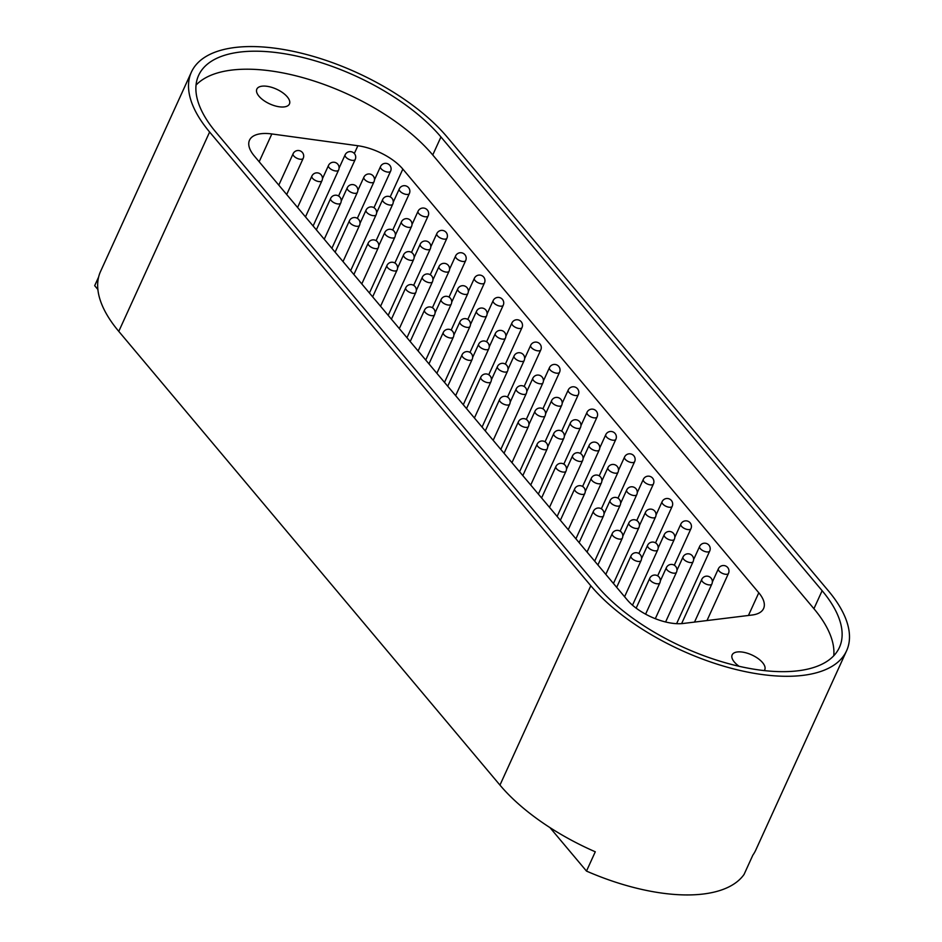 <?xml version="1.0" encoding="UTF-8"?>
<svg xmlns="http://www.w3.org/2000/svg" width="942" height="942" viewBox="0 0 942 942"><rect width="100%" height="100%" fill="white"/><g stroke="black" fill="none" stroke-linecap="round" stroke-linejoin="round"><path stroke-width="1.41" d="M764.221 670.598A17.91 8.101 24.5 0 0 764.751 669.75A17.91 8.101 24.5 0 0 762.584 662.626A17.91 8.101 24.5 0 0 745.534 652.712A17.91 8.101 24.5 0 0 732.158 654.89A17.91 8.101 24.5 0 0 734.324 662.014A17.91 8.101 24.5 0 0 739.117 666.3M287.275 96.849A17.91 8.101 24.5 0 0 270.213 86.935A17.91 8.101 24.5 0 0 256.836 89.113A17.91 8.101 24.5 0 0 259.015 96.249A17.91 8.101 24.5 0 0 276.065 106.152A17.91 8.101 24.5 0 0 289.441 103.973A17.91 8.101 24.5 0 0 287.275 96.849M196.03 85.11A142.654 64.562 -155.5 0 1 307.021 78.845A142.654 64.562 -155.5 0 1 432.743 154.971L813.923 608.709A142.654 64.562 -155.5 0 1 833.764 655.75M354.333 153.499L357.866 145.739L271.838 133.952L259.168 161.765M357.866 145.739A39.623 17.933 -155.5 0 1 402.846 169.089L390.188 196.878M748.443 615.467L758.793 592.777L402.846 169.089M758.793 592.777A39.623 17.933 -155.5 0 1 763.585 608.532A39.623 17.933 -155.5 0 1 752.105 615.02L683.091 623.486A39.623 17.933 -155.5 0 1 627.242 599.901L254.305 155.972A39.623 17.933 -155.5 0 1 249.5 140.205A39.623 17.933 -155.5 0 1 271.838 133.952M828.383 590.834A150.579 68.154 -155.5 0 1 846.611 650.734A150.579 68.154 -155.5 0 1 734.171 669.044A150.579 68.154 -155.5 0 1 590.799 585.747L209.619 132.021A150.579 68.154 -155.5 0 1 191.391 72.122A150.579 68.154 -155.5 0 1 303.83 53.812A150.579 68.154 -155.5 0 1 447.203 137.108L828.383 590.834M822.131 590.705A142.654 64.562 -155.5 0 1 839.404 647.448A142.654 64.562 -155.5 0 1 732.876 664.793A142.654 64.562 -155.5 0 1 597.051 585.889L215.871 132.151A142.654 64.562 -155.5 0 1 198.609 75.407A142.654 64.562 -155.5 0 1 305.126 58.063A142.654 64.562 -155.5 0 1 440.95 136.967L822.131 590.705L813.923 608.709M846.611 650.734L755.767 850.084A150.579 68.154 -155.5 0 1 752.835 855.171L744.05 874.459A150.579 68.154 -155.5 0 1 586.489 871.091L595.285 851.792A150.579 68.154 -155.5 0 1 499.955 785.098L118.774 331.372A150.579 68.154 -155.5 0 1 100.547 271.461L191.391 72.122M97.886 289.488L94.683 285.673L98.627 277.007M549.963 827.606L586.489 871.091M499.955 785.098L590.799 585.747M118.774 331.372L209.619 132.021M432.743 154.971L440.95 136.967M645.6 614.16L659.847 582.886A5.546 2.508 -155.5 0 1 657.528 583.816A5.546 2.508 -155.5 0 1 650.427 580.484A5.546 2.508 -155.5 0 1 649.756 578.282L636.156 608.132M655.314 618.682L676.474 572.265A5.546 2.508 -155.5 0 1 676.097 572.724A5.546 2.508 -155.5 0 1 669.244 571.653A5.546 2.508 -155.5 0 1 666.371 567.661L660.342 580.896M694.513 622.085L711.869 583.993A5.546 2.508 -155.5 0 1 711.493 584.464A5.546 2.508 -155.5 0 1 704.651 583.392A5.546 2.508 -155.5 0 1 701.778 579.389L681.619 623.628M706.995 620.554L728.484 573.372A5.546 2.508 -155.5 0 1 728.119 573.843A5.546 2.508 -155.5 0 1 721.266 572.771A5.546 2.508 -155.5 0 1 718.393 568.768L712.364 582.015M665.605 621.979L693.1 561.656A5.546 2.508 -155.5 0 1 692.723 562.115A5.546 2.508 -155.5 0 1 685.87 561.043A5.546 2.508 -155.5 0 1 682.997 557.052L676.957 570.31M657.681 575.833L674.331 539.307A5.546 2.508 -155.5 0 1 673.954 539.766A5.546 2.508 -155.5 0 1 667.101 538.706A5.546 2.508 -155.5 0 1 664.228 534.703L658.187 547.961M638.912 553.496L655.55 516.958A5.546 2.508 -155.5 0 1 655.185 517.429A5.546 2.508 -155.5 0 1 648.332 516.357A5.546 2.508 -155.5 0 1 645.458 512.366L639.418 525.624M620.142 531.147L636.78 494.621A5.546 2.508 -155.5 0 1 636.403 495.08A5.546 2.508 -155.5 0 1 629.562 494.008A5.546 2.508 -155.5 0 1 626.689 490.017L620.648 503.275M601.361 508.81L618.011 472.272A5.546 2.508 -155.5 0 1 617.634 472.743A5.546 2.508 -155.5 0 1 610.793 471.671A5.546 2.508 -155.5 0 1 607.92 467.679L601.879 480.938M582.592 486.461L599.242 449.935A5.546 2.508 -155.5 0 1 598.865 450.394A5.546 2.508 -155.5 0 1 592.023 449.322A5.546 2.508 -155.5 0 1 589.15 445.33L583.098 458.589M563.822 464.112L580.472 427.586A5.546 2.508 -155.5 0 1 580.095 428.057A5.546 2.508 -155.5 0 1 573.242 426.985A5.546 2.508 -155.5 0 1 570.369 422.982L564.329 436.24M545.053 441.774L561.703 405.248A5.546 2.508 -155.5 0 1 561.326 405.708A5.546 2.508 -155.5 0 1 554.473 404.636A5.546 2.508 -155.5 0 1 551.6 400.644L545.559 413.903M526.284 419.425L542.922 382.899A5.546 2.508 -155.5 0 1 542.557 383.359A5.546 2.508 -155.5 0 1 535.704 382.287A5.546 2.508 -155.5 0 1 532.831 378.295L526.79 391.554M507.502 397.088L524.152 360.55A5.546 2.508 -155.5 0 1 523.776 361.022A5.546 2.508 -155.5 0 1 516.934 359.95A5.546 2.508 -155.5 0 1 514.061 355.958L508.021 369.217M488.733 374.739L505.383 338.213A5.546 2.508 -155.5 0 1 505.006 338.673A5.546 2.508 -155.5 0 1 498.165 337.601A5.546 2.508 -155.5 0 1 495.292 333.609L489.251 346.868M469.964 352.402L486.614 315.864A5.546 2.508 -155.5 0 1 486.237 316.335A5.546 2.508 -155.5 0 1 479.396 315.264A5.546 2.508 -155.5 0 1 476.522 311.272L470.47 324.519M451.194 330.053L467.844 293.527A5.546 2.508 -155.5 0 1 467.467 293.986A5.546 2.508 -155.5 0 1 460.614 292.915A5.546 2.508 -155.5 0 1 457.741 288.923L451.701 302.182M432.425 307.704L449.075 271.178A5.546 2.508 -155.5 0 1 448.698 271.649A5.546 2.508 -155.5 0 1 441.845 270.578A5.546 2.508 -155.5 0 1 438.972 266.574L432.931 279.833M413.656 285.367L430.294 248.841A5.546 2.508 -155.5 0 1 429.929 249.3A5.546 2.508 -155.5 0 1 423.076 248.229A5.546 2.508 -155.5 0 1 420.203 244.237L414.162 257.496M394.875 263.018L411.524 226.492A5.546 2.508 -155.5 0 1 411.148 226.951A5.546 2.508 -155.5 0 1 404.306 225.88A5.546 2.508 -155.5 0 1 401.433 221.888L395.393 235.147M376.105 240.681L392.755 204.143A5.546 2.508 -155.5 0 1 392.378 204.614A5.546 2.508 -155.5 0 1 385.537 203.543A5.546 2.508 -155.5 0 1 382.664 199.551L376.623 212.81M357.336 218.332L373.986 181.806A5.546 2.508 -155.5 0 1 373.609 182.265A5.546 2.508 -155.5 0 1 366.768 181.194A5.546 2.508 -155.5 0 1 363.883 177.202L357.842 190.461M338.567 195.995L355.216 159.457A5.546 2.508 -155.5 0 1 354.84 159.928A5.546 2.508 -155.5 0 1 347.987 158.857A5.546 2.508 -155.5 0 1 345.113 154.865L339.073 168.112M624.581 596.733L641.078 560.537A5.546 2.508 -155.5 0 1 638.758 561.479A5.546 2.508 -155.5 0 1 631.658 558.147A5.546 2.508 -155.5 0 1 630.987 555.933L616.68 587.325M605.812 574.385L622.309 538.188A5.546 2.508 -155.5 0 1 619.989 539.13A5.546 2.508 -155.5 0 1 612.889 535.798A5.546 2.508 -155.5 0 1 612.218 533.596L597.911 564.976M587.043 552.047L603.539 515.851A5.546 2.508 -155.5 0 1 601.208 516.793A5.546 2.508 -155.5 0 1 594.119 513.461A5.546 2.508 -155.5 0 1 593.436 511.247L579.142 542.639M568.273 529.698L584.77 493.502A5.546 2.508 -155.5 0 1 582.439 494.444A5.546 2.508 -155.5 0 1 575.338 491.112A5.546 2.508 -155.5 0 1 574.667 488.91L560.372 520.29M549.504 507.349L566.001 471.165A5.546 2.508 -155.5 0 1 563.669 472.107A5.546 2.508 -155.5 0 1 556.569 468.763A5.546 2.508 -155.5 0 1 555.898 466.561L541.591 497.941M530.735 485.012L547.22 448.816A5.546 2.508 -155.5 0 1 544.9 449.758A5.546 2.508 -155.5 0 1 537.8 446.426A5.546 2.508 -155.5 0 1 537.128 444.212L522.822 475.604M511.953 462.663L528.45 426.479A5.546 2.508 -155.5 0 1 526.131 427.409A5.546 2.508 -155.5 0 1 519.03 424.077A5.546 2.508 -155.5 0 1 518.359 421.875L504.052 453.255M493.184 440.326L509.681 404.13A5.546 2.508 -155.5 0 1 507.361 405.072A5.546 2.508 -155.5 0 1 500.261 401.739A5.546 2.508 -155.5 0 1 499.59 399.526L485.283 430.918M474.415 417.977L490.912 381.781A5.546 2.508 -155.5 0 1 488.58 382.723A5.546 2.508 -155.5 0 1 481.48 379.39A5.546 2.508 -155.5 0 1 480.809 377.189L466.514 408.569M455.645 395.64L472.142 359.444A5.546 2.508 -155.5 0 1 469.811 360.386A5.546 2.508 -155.5 0 1 462.71 357.053A5.546 2.508 -155.5 0 1 462.039 354.84L447.744 386.232M436.876 373.291L453.373 337.095A5.546 2.508 -155.5 0 1 451.041 338.037A5.546 2.508 -155.5 0 1 443.941 334.704A5.546 2.508 -155.5 0 1 443.27 332.502L428.963 363.883M418.107 350.942L434.592 314.758A5.546 2.508 -155.5 0 1 432.272 315.7A5.546 2.508 -155.5 0 1 425.172 312.355A5.546 2.508 -155.5 0 1 424.501 310.153L410.194 341.534M399.326 328.605L415.822 292.409A5.546 2.508 -155.5 0 1 413.503 293.351A5.546 2.508 -155.5 0 1 406.402 290.018A5.546 2.508 -155.5 0 1 405.731 287.805L391.425 319.197M380.556 306.256L397.053 270.071A5.546 2.508 -155.5 0 1 394.733 271.002A5.546 2.508 -155.5 0 1 387.633 267.669A5.546 2.508 -155.5 0 1 386.962 265.467L372.655 296.848M361.787 283.919L378.284 247.722A5.546 2.508 -155.5 0 1 375.952 248.664A5.546 2.508 -155.5 0 1 368.852 245.332A5.546 2.508 -155.5 0 1 368.181 243.118L353.886 274.511M343.018 261.57L359.514 225.374A5.546 2.508 -155.5 0 1 357.183 226.315A5.546 2.508 -155.5 0 1 350.083 222.983A5.546 2.508 -155.5 0 1 349.411 220.781L335.117 252.162M324.248 239.233L340.733 203.036A5.546 2.508 -155.5 0 1 338.413 203.978A5.546 2.508 -155.5 0 1 331.313 200.646A5.546 2.508 -155.5 0 1 330.642 198.432L316.335 229.824M305.479 216.884L321.964 180.687A5.546 2.508 -155.5 0 1 319.644 181.629A5.546 2.508 -155.5 0 1 312.544 178.297A5.546 2.508 -155.5 0 1 311.873 176.095L297.566 207.475M286.698 194.535L303.194 158.35A5.546 2.508 -155.5 0 1 300.875 159.292A5.546 2.508 -155.5 0 1 293.774 155.948A5.546 2.508 -155.5 0 1 293.103 153.746L278.797 185.127M676.615 623.663L709.715 551.035A5.546 2.508 -155.5 0 1 709.338 551.494A5.546 2.508 -155.5 0 1 702.496 550.422A5.546 2.508 -155.5 0 1 699.623 546.431L693.583 559.666M674.295 565.212L690.945 528.686A5.546 2.508 -155.5 0 1 690.568 529.145A5.546 2.508 -155.5 0 1 683.727 528.085A5.546 2.508 -155.5 0 1 680.854 524.082L674.813 537.329M655.526 542.875L672.176 506.349A5.546 2.508 -155.5 0 1 671.799 506.808A5.546 2.508 -155.5 0 1 664.946 505.736A5.546 2.508 -155.5 0 1 662.073 501.745L656.044 514.98M636.757 520.526L653.407 484A5.546 2.508 -155.5 0 1 653.03 484.459A5.546 2.508 -155.5 0 1 646.177 483.387A5.546 2.508 -155.5 0 1 643.304 479.396L637.275 492.631M617.987 498.188L634.637 461.651A5.546 2.508 -155.5 0 1 634.26 462.122A5.546 2.508 -155.5 0 1 627.407 461.05A5.546 2.508 -155.5 0 1 624.534 457.058L618.505 470.293M599.218 475.84L615.856 439.313A5.546 2.508 -155.5 0 1 615.491 439.773A5.546 2.508 -155.5 0 1 608.638 438.701A5.546 2.508 -155.5 0 1 605.765 434.709L599.736 447.945M580.437 453.502L597.087 416.965A5.546 2.508 -155.5 0 1 596.71 417.436A5.546 2.508 -155.5 0 1 589.869 416.364A5.546 2.508 -155.5 0 1 586.996 412.361L580.955 425.607M561.668 431.153L578.317 394.627A5.546 2.508 -155.5 0 1 577.941 395.087A5.546 2.508 -155.5 0 1 571.099 394.015A5.546 2.508 -155.5 0 1 568.226 390.023L562.186 403.258M542.898 408.804L559.548 372.278A5.546 2.508 -155.5 0 1 559.171 372.738A5.546 2.508 -155.5 0 1 552.318 371.678A5.546 2.508 -155.5 0 1 549.445 367.674L543.416 380.921M524.129 386.467L540.779 349.941A5.546 2.508 -155.5 0 1 540.402 350.4A5.546 2.508 -155.5 0 1 533.549 349.329A5.546 2.508 -155.5 0 1 530.676 345.337L524.647 358.572M505.359 364.118L522.009 327.592A5.546 2.508 -155.5 0 1 521.633 328.052A5.546 2.508 -155.5 0 1 514.779 326.98A5.546 2.508 -155.5 0 1 511.906 322.988L505.878 336.223M486.59 341.781L503.228 305.243A5.546 2.508 -155.5 0 1 502.851 305.714A5.546 2.508 -155.5 0 1 496.01 304.643A5.546 2.508 -155.5 0 1 493.137 300.651L487.108 313.886M467.809 319.432L484.459 282.906A5.546 2.508 -155.5 0 1 484.082 283.365A5.546 2.508 -155.5 0 1 477.241 282.294A5.546 2.508 -155.5 0 1 474.368 278.302L468.327 291.537M449.04 297.095L465.689 260.557A5.546 2.508 -155.5 0 1 465.313 261.028A5.546 2.508 -155.5 0 1 458.471 259.957A5.546 2.508 -155.5 0 1 455.598 255.953L449.558 269.2M430.27 274.746L446.92 238.22A5.546 2.508 -155.5 0 1 446.543 238.679A5.546 2.508 -155.5 0 1 439.69 237.608A5.546 2.508 -155.5 0 1 436.817 233.616L430.788 246.851M411.501 252.397L428.151 215.871A5.546 2.508 -155.5 0 1 427.774 216.33A5.546 2.508 -155.5 0 1 420.921 215.271A5.546 2.508 -155.5 0 1 418.048 211.267L412.019 224.514M392.732 230.06L409.37 193.522A5.546 2.508 -155.5 0 1 409.005 193.993A5.546 2.508 -155.5 0 1 402.152 192.922A5.546 2.508 -155.5 0 1 399.278 188.93L393.25 202.165M373.95 207.711L390.6 171.185A5.546 2.508 -155.5 0 1 390.223 171.644A5.546 2.508 -155.5 0 1 383.382 170.573A5.546 2.508 -155.5 0 1 380.509 166.581L374.48 179.816M632.506 605.2L657.704 549.916A5.546 2.508 -155.5 0 1 657.328 550.387A5.546 2.508 -155.5 0 1 650.475 549.316A5.546 2.508 -155.5 0 1 647.601 545.312L641.573 558.559M613.454 583.475L638.923 527.579A5.546 2.508 -155.5 0 1 638.558 528.038A5.546 2.508 -155.5 0 1 631.705 526.967A5.546 2.508 -155.5 0 1 628.832 522.975L622.803 536.21M594.685 561.138L620.154 505.23A5.546 2.508 -155.5 0 1 619.777 505.689A5.546 2.508 -155.5 0 1 612.936 504.618A5.546 2.508 -155.5 0 1 610.063 500.626L604.034 513.861M575.903 538.789L601.385 482.881A5.546 2.508 -155.5 0 1 601.008 483.352A5.546 2.508 -155.5 0 1 594.167 482.28A5.546 2.508 -155.5 0 1 591.293 478.289L585.253 491.524M557.134 516.44L582.615 460.544A5.546 2.508 -155.5 0 1 582.238 461.003A5.546 2.508 -155.5 0 1 575.397 459.932A5.546 2.508 -155.5 0 1 572.524 455.94L566.483 469.175M538.365 494.103L563.846 438.195A5.546 2.508 -155.5 0 1 563.469 438.666A5.546 2.508 -155.5 0 1 556.616 437.594A5.546 2.508 -155.5 0 1 553.743 433.591L547.714 446.838M519.595 471.754L545.077 415.858A5.546 2.508 -155.5 0 1 544.7 416.317A5.546 2.508 -155.5 0 1 537.847 415.245A5.546 2.508 -155.5 0 1 534.974 411.254L528.945 424.489M500.826 449.416L526.295 393.509A5.546 2.508 -155.5 0 1 525.93 393.968A5.546 2.508 -155.5 0 1 519.077 392.908A5.546 2.508 -155.5 0 1 516.204 388.905L510.175 402.152M482.057 427.067L507.526 371.172A5.546 2.508 -155.5 0 1 507.149 371.631A5.546 2.508 -155.5 0 1 500.308 370.559A5.546 2.508 -155.5 0 1 497.435 366.568L491.406 379.803M463.276 404.73L488.757 348.823A5.546 2.508 -155.5 0 1 488.38 349.282A5.546 2.508 -155.5 0 1 481.539 348.21A5.546 2.508 -155.5 0 1 478.666 344.219L472.625 357.454M444.506 382.381L469.987 326.474A5.546 2.508 -155.5 0 1 469.611 326.945A5.546 2.508 -155.5 0 1 462.769 325.873A5.546 2.508 -155.5 0 1 459.884 321.881L453.856 335.117M425.737 360.032L451.218 304.136A5.546 2.508 -155.5 0 1 450.841 304.596A5.546 2.508 -155.5 0 1 443.988 303.524A5.546 2.508 -155.5 0 1 441.115 299.532L435.086 312.768M406.968 337.695L432.449 281.788A5.546 2.508 -155.5 0 1 432.072 282.259A5.546 2.508 -155.5 0 1 425.219 281.187A5.546 2.508 -155.5 0 1 422.346 277.183L416.317 290.43M388.198 315.346L413.668 259.45A5.546 2.508 -155.5 0 1 413.303 259.91A5.546 2.508 -155.5 0 1 406.449 258.838A5.546 2.508 -155.5 0 1 403.576 254.846L397.548 268.081M369.429 293.009L394.898 237.101A5.546 2.508 -155.5 0 1 394.521 237.561A5.546 2.508 -155.5 0 1 387.68 236.501A5.546 2.508 -155.5 0 1 384.807 232.497L378.766 245.744M350.648 270.66L376.129 214.764A5.546 2.508 -155.5 0 1 375.752 215.223A5.546 2.508 -155.5 0 1 368.911 214.152A5.546 2.508 -155.5 0 1 366.038 210.16L359.997 223.395M331.878 248.323L357.359 192.415A5.546 2.508 -155.5 0 1 356.983 192.875A5.546 2.508 -155.5 0 1 350.13 191.803A5.546 2.508 -155.5 0 1 347.257 187.811L341.228 201.046M313.109 225.974L338.59 170.066A5.546 2.508 -155.5 0 1 338.213 170.537A5.546 2.508 -155.5 0 1 331.36 169.466A5.546 2.508 -155.5 0 1 328.487 165.474L322.458 178.709M659.847 582.886A5.546 5.546 0 0 0 657.104 575.538A5.546 5.546 0 0 0 649.756 578.282M676.474 572.265A5.546 5.546 0 0 0 673.718 564.917A5.546 5.546 0 0 0 666.371 567.661M711.869 583.993A5.546 5.546 0 0 0 709.126 576.645A5.546 5.546 0 0 0 701.778 579.389M728.484 573.372A5.546 5.546 0 0 0 725.74 566.024A5.546 5.546 0 0 0 718.393 568.768M693.1 561.656A5.546 5.546 0 0 0 690.356 554.296A5.546 5.546 0 0 0 682.997 557.052M674.331 539.307A5.546 5.546 0 0 0 671.575 531.959A5.546 5.546 0 0 0 664.228 534.703M655.55 516.958A5.546 5.546 0 0 0 652.806 509.61A5.546 5.546 0 0 0 645.458 512.366M636.78 494.621A5.546 5.546 0 0 0 634.037 487.273A5.546 5.546 0 0 0 626.689 490.017M618.011 472.272A5.546 5.546 0 0 0 615.267 464.924A5.546 5.546 0 0 0 607.92 467.679M599.242 449.935A5.546 5.546 0 0 0 596.498 442.587A5.546 5.546 0 0 0 589.15 445.33M580.472 427.586A5.546 5.546 0 0 0 577.717 420.238A5.546 5.546 0 0 0 570.369 422.982M561.703 405.248A5.546 5.546 0 0 0 558.947 397.889A5.546 5.546 0 0 0 551.6 400.644M542.922 382.899A5.546 5.546 0 0 0 540.178 375.552A5.546 5.546 0 0 0 532.831 378.295M524.152 360.55A5.546 5.546 0 0 0 521.409 353.203A5.546 5.546 0 0 0 514.061 355.958M505.383 338.213A5.546 5.546 0 0 0 502.639 330.866A5.546 5.546 0 0 0 495.292 333.609M486.614 315.864A5.546 5.546 0 0 0 483.87 308.517A5.546 5.546 0 0 0 476.522 311.272M467.844 293.527A5.546 5.546 0 0 0 465.089 286.18A5.546 5.546 0 0 0 457.741 288.923M449.075 271.178A5.546 5.546 0 0 0 446.32 263.831A5.546 5.546 0 0 0 438.972 266.574M430.294 248.841A5.546 5.546 0 0 0 427.55 241.482A5.546 5.546 0 0 0 420.203 244.237M411.524 226.492A5.546 5.546 0 0 0 408.781 219.145A5.546 5.546 0 0 0 401.433 221.888M392.755 204.143A5.546 5.546 0 0 0 390.012 196.796A5.546 5.546 0 0 0 382.664 199.551M373.986 181.806A5.546 5.546 0 0 0 371.242 174.458A5.546 5.546 0 0 0 363.883 177.202M355.216 159.457A5.546 5.546 0 0 0 352.461 152.109A5.546 5.546 0 0 0 345.113 154.865M641.078 560.537A5.546 5.546 0 0 0 638.335 553.189A5.546 5.546 0 0 0 630.987 555.933M622.309 538.188A5.546 5.546 0 0 0 619.565 530.841A5.546 5.546 0 0 0 612.218 533.596M603.539 515.851A5.546 5.546 0 0 0 600.796 508.503A5.546 5.546 0 0 0 593.436 511.247M584.77 493.502A5.546 5.546 0 0 0 582.015 486.154A5.546 5.546 0 0 0 574.667 488.91M566.001 471.165A5.546 5.546 0 0 0 563.245 463.817A5.546 5.546 0 0 0 555.898 466.561M547.22 448.816A5.546 5.546 0 0 0 544.476 441.468A5.546 5.546 0 0 0 537.128 444.212M528.45 426.479A5.546 5.546 0 0 0 525.707 419.119A5.546 5.546 0 0 0 518.359 421.875M509.681 404.13A5.546 5.546 0 0 0 506.937 396.782A5.546 5.546 0 0 0 499.59 399.526M490.912 381.781A5.546 5.546 0 0 0 488.168 374.433A5.546 5.546 0 0 0 480.809 377.189M472.142 359.444A5.546 5.546 0 0 0 469.387 352.096A5.546 5.546 0 0 0 462.039 354.84M453.373 337.095A5.546 5.546 0 0 0 450.617 329.747A5.546 5.546 0 0 0 443.27 332.502M434.592 314.758A5.546 5.546 0 0 0 431.848 307.41A5.546 5.546 0 0 0 424.501 310.153M415.822 292.409A5.546 5.546 0 0 0 413.079 285.061A5.546 5.546 0 0 0 405.731 287.805M397.053 270.071A5.546 5.546 0 0 0 394.309 262.712A5.546 5.546 0 0 0 386.962 265.467M378.284 247.722A5.546 5.546 0 0 0 375.528 240.375A5.546 5.546 0 0 0 368.181 243.118M359.514 225.374A5.546 5.546 0 0 0 356.759 218.026A5.546 5.546 0 0 0 349.411 220.781M340.733 203.036A5.546 5.546 0 0 0 337.99 195.689A5.546 5.546 0 0 0 330.642 198.432M321.964 180.687A5.546 5.546 0 0 0 319.22 173.34A5.546 5.546 0 0 0 311.873 176.095M303.194 158.35A5.546 5.546 0 0 0 300.451 151.003A5.546 5.546 0 0 0 293.103 153.746M709.715 551.035A5.546 5.546 0 0 0 706.971 543.687A5.546 5.546 0 0 0 699.623 546.431M690.945 528.686A5.546 5.546 0 0 0 688.202 521.338A5.546 5.546 0 0 0 680.854 524.082M672.176 506.349A5.546 5.546 0 0 0 669.432 498.989A5.546 5.546 0 0 0 662.073 501.745M653.407 484A5.546 5.546 0 0 0 650.651 476.652A5.546 5.546 0 0 0 643.304 479.396M634.637 461.651A5.546 5.546 0 0 0 631.882 454.303A5.546 5.546 0 0 0 624.534 457.058M615.856 439.313A5.546 5.546 0 0 0 613.112 431.966A5.546 5.546 0 0 0 605.765 434.709M597.087 416.965A5.546 5.546 0 0 0 594.343 409.617A5.546 5.546 0 0 0 586.996 412.361M578.317 394.627A5.546 5.546 0 0 0 575.574 387.28A5.546 5.546 0 0 0 568.226 390.023M559.548 372.278A5.546 5.546 0 0 0 556.804 364.931A5.546 5.546 0 0 0 549.445 367.674M540.779 349.941A5.546 5.546 0 0 0 538.023 342.582A5.546 5.546 0 0 0 530.676 345.337M522.009 327.592A5.546 5.546 0 0 0 519.254 320.245A5.546 5.546 0 0 0 511.906 322.988M503.228 305.243A5.546 5.546 0 0 0 500.485 297.896A5.546 5.546 0 0 0 493.137 300.651M484.459 282.906A5.546 5.546 0 0 0 481.715 275.559A5.546 5.546 0 0 0 474.368 278.302M465.689 260.557A5.546 5.546 0 0 0 462.946 253.21A5.546 5.546 0 0 0 455.598 255.953M446.92 238.22A5.546 5.546 0 0 0 444.165 230.872A5.546 5.546 0 0 0 436.817 233.616M428.151 215.871A5.546 5.546 0 0 0 425.395 208.523A5.546 5.546 0 0 0 418.048 211.267M409.37 193.522A5.546 5.546 0 0 0 406.626 186.175A5.546 5.546 0 0 0 399.278 188.93M390.6 171.185A5.546 5.546 0 0 0 387.857 163.837A5.546 5.546 0 0 0 380.509 166.581M657.704 549.916A5.546 5.546 0 0 0 654.949 542.568A5.546 5.546 0 0 0 647.601 545.312M638.923 527.579A5.546 5.546 0 0 0 636.18 520.22A5.546 5.546 0 0 0 628.832 522.975M620.154 505.23A5.546 5.546 0 0 0 617.41 497.882A5.546 5.546 0 0 0 610.063 500.626M601.385 482.881A5.546 5.546 0 0 0 598.641 475.533A5.546 5.546 0 0 0 591.293 478.289M582.615 460.544A5.546 5.546 0 0 0 579.872 453.196A5.546 5.546 0 0 0 572.524 455.94M563.846 438.195A5.546 5.546 0 0 0 561.091 430.847A5.546 5.546 0 0 0 553.743 433.591M545.077 415.858A5.546 5.546 0 0 0 542.321 408.51A5.546 5.546 0 0 0 534.974 411.254M526.295 393.509A5.546 5.546 0 0 0 523.552 386.161A5.546 5.546 0 0 0 516.204 388.905M507.526 371.172A5.546 5.546 0 0 0 504.782 363.812A5.546 5.546 0 0 0 497.435 366.568M488.757 348.823A5.546 5.546 0 0 0 486.013 341.475A5.546 5.546 0 0 0 478.666 344.219M469.987 326.474A5.546 5.546 0 0 0 467.244 319.126A5.546 5.546 0 0 0 459.884 321.881M451.218 304.136A5.546 5.546 0 0 0 448.463 296.789A5.546 5.546 0 0 0 441.115 299.532M432.449 281.788A5.546 5.546 0 0 0 429.693 274.44A5.546 5.546 0 0 0 422.346 277.183M413.668 259.45A5.546 5.546 0 0 0 410.924 252.103A5.546 5.546 0 0 0 403.576 254.846M394.898 237.101A5.546 5.546 0 0 0 392.155 229.754A5.546 5.546 0 0 0 384.807 232.497M376.129 214.764A5.546 5.546 0 0 0 373.385 207.405A5.546 5.546 0 0 0 366.038 210.16M357.359 192.415A5.546 5.546 0 0 0 354.616 185.068A5.546 5.546 0 0 0 347.257 187.811M338.59 170.066A5.546 5.546 0 0 0 335.835 162.719A5.546 5.546 0 0 0 328.487 165.474"/></g></svg>
